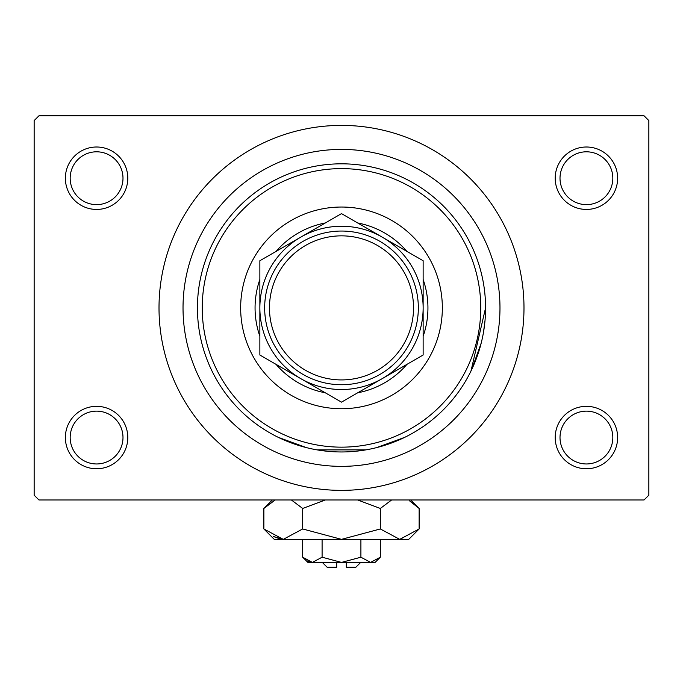 <?xml version="1.0" encoding="UTF-8"?>
<svg xmlns="http://www.w3.org/2000/svg" width="683" height="683" viewBox="0 0 683 683"><rect width="100%" height="100%" fill="white"/><g stroke="black" fill="none" stroke-linecap="round" stroke-linejoin="round"><path stroke-width="1.02" d="M555.202 437.547A31.213 31.213 0 0 1 586.415 406.334A31.213 31.213 0 0 1 617.637 437.547A31.213 31.213 0 0 1 586.415 468.76A31.213 31.213 0 0 1 555.202 437.547M612.83 437.547A26.415 26.415 0 0 0 586.415 411.132A26.415 26.415 0 0 0 560.009 437.547A26.415 26.415 0 0 0 586.415 463.962A26.415 26.415 0 0 0 612.83 437.547M65.363 437.547A31.213 31.213 0 0 1 96.585 406.334A31.213 31.213 0 0 1 127.798 437.547A31.213 31.213 0 0 1 96.585 468.76A31.213 31.213 0 0 1 65.363 437.547M122.991 437.547A26.415 26.415 0 0 0 96.585 411.132A26.415 26.415 0 0 0 70.17 437.547A26.415 26.415 0 0 0 96.585 463.962A26.415 26.415 0 0 0 122.991 437.547M65.363 178.22A31.213 31.213 0 0 1 96.585 147.007A31.213 31.213 0 0 1 127.798 178.22A31.213 31.213 0 0 1 96.585 209.433A31.213 31.213 0 0 1 65.363 178.22M122.991 178.22A26.415 26.415 0 0 0 96.585 151.805A26.415 26.415 0 0 0 70.17 178.22A26.415 26.415 0 0 0 96.585 204.635A26.415 26.415 0 0 0 122.991 178.22M555.202 178.22A31.213 31.213 0 0 1 586.415 147.007A31.213 31.213 0 0 1 617.637 178.22A31.213 31.213 0 0 1 586.415 209.433A31.213 31.213 0 0 1 555.202 178.22M612.83 178.22A26.415 26.415 0 0 0 586.415 151.805A26.415 26.415 0 0 0 560.009 178.22A26.415 26.415 0 0 0 586.415 204.635A26.415 26.415 0 0 0 612.83 178.22M296.755 444.829L278.305 437.351L306.249 447.578M317.143 449.884L365.857 449.884M376.751 447.578L404.695 437.351M183.027 307.888A158.473 158.473 0 0 1 341.5 149.406A158.473 158.473 0 0 1 499.973 307.888A158.473 158.473 0 0 1 341.5 466.361A158.473 158.473 0 0 1 183.027 307.888M159.011 307.888A182.489 182.489 0 0 0 341.5 490.368A182.489 182.489 0 0 0 523.989 307.888A182.489 182.489 0 0 0 341.5 125.399A182.489 182.489 0 0 0 159.011 307.888M644.043 499.973L38.957 499.973L34.15 495.175L34.15 120.592L38.957 115.794L644.043 115.794L648.85 120.592L648.85 495.175L644.043 499.973M485.015 320.549L483.487 332.279M481.191 343.131L471.569 369.836M470.971 371.082L485.57 307.888A144.07 144.07 0 0 1 341.5 451.958A144.07 144.07 0 0 1 197.43 307.888A144.07 144.07 0 0 1 341.5 163.818A144.07 144.07 0 0 1 485.57 307.888M240.655 307.888A100.845 100.845 0 0 0 341.5 408.733A100.845 100.845 0 0 0 442.345 307.888A100.845 100.845 0 0 0 341.5 207.034A100.845 100.845 0 0 0 240.655 307.888M480.764 307.888A139.264 139.264 0 0 0 341.5 168.616A139.264 139.264 0 0 0 202.236 307.888A139.264 139.264 0 0 0 341.5 447.152A139.264 139.264 0 0 0 480.764 307.888M325.287 392.793A86.442 86.442 0 0 1 276.077 364.381M259.864 336.292A86.442 86.442 0 0 1 259.864 279.475M276.077 251.387A86.442 86.442 0 0 1 325.287 222.974M357.713 222.974A86.442 86.442 0 0 1 406.923 251.387M423.136 279.475A86.442 86.442 0 0 1 423.136 336.292M406.923 364.381A86.442 86.442 0 0 1 357.713 392.793M269.469 307.888A72.031 72.031 0 0 0 341.5 379.919A72.031 72.031 0 0 0 413.531 307.888A72.031 72.031 0 0 0 341.5 235.848A72.031 72.031 0 0 0 269.469 307.888M418.337 307.888A76.838 76.838 0 0 1 341.5 384.725A76.838 76.838 0 0 1 264.663 307.888A76.838 76.838 0 0 1 341.5 231.05A76.838 76.838 0 0 1 418.337 307.888M423.136 355.015L423.136 260.752L382.318 237.18A81.636 81.636 0 0 0 259.864 307.888L259.864 355.015L300.682 378.587A81.636 81.636 0 0 0 423.136 307.888A81.636 81.636 0 0 0 382.318 237.18L341.5 213.617L300.682 237.18L259.864 260.752L259.864 307.888A81.636 81.636 0 0 0 300.682 378.587L341.5 402.15L423.136 355.015L423.136 260.752M259.864 260.752L259.864 355.015M360.709 562.408L355.903 567.206L346.298 567.206L346.298 562.408M302.68 557.208L307.888 562.408L375.112 562.408L380.32 557.208L370.613 562.408L360.906 557.208L341.5 562.408L322.094 557.208L312.387 562.408L302.68 557.208L302.68 539.357M322.094 557.208L322.094 539.357M307.41 560.965L311.047 562.297L307.444 560.982M380.32 557.208L380.32 539.357M360.906 557.208L360.906 539.357M409.655 500.929L419.131 508.459L419.131 528.958L408.733 539.357L274.267 539.357L263.869 528.958L263.869 508.459L275.181 499.973M419.131 528.958L399.726 539.357L380.32 528.958L341.5 539.357L302.68 528.958L283.274 539.357L263.869 528.958M302.68 528.958L302.68 508.459L325.313 499.973M291.368 499.973L302.68 508.459M273.345 536.488L283.274 539.357M399.726 539.357L402.407 539.143L399.726 539.357M380.32 528.958L380.32 508.459L391.632 499.973M357.679 499.973L380.32 508.459M336.702 562.408L336.702 567.206L327.097 567.206L322.291 562.408M273.354 536.488L280.593 539.143M410.654 499.973L419.131 508.459M272.346 499.973L263.869 508.459"/></g></svg>
